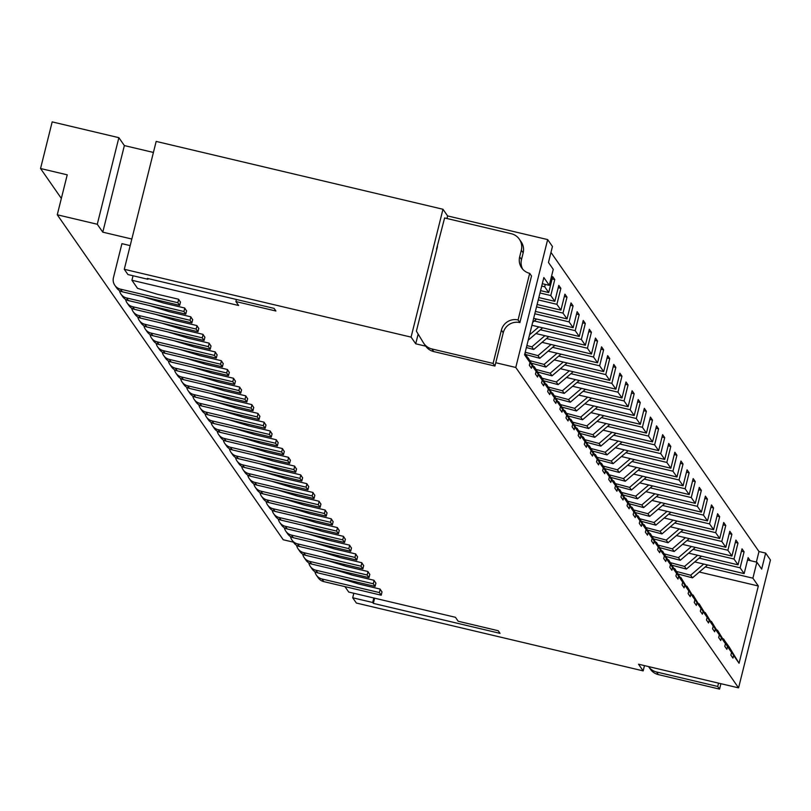 <?xml version="1.0" encoding="UTF-8"?>
<svg xmlns="http://www.w3.org/2000/svg" width="811" height="811" viewBox="0 0 811 811"><rect width="100%" height="100%" fill="white"/><g stroke="black" fill="none" stroke-linecap="round" stroke-linejoin="round"><path stroke-width="1.22" d="M382.001 592.01L380.075 589.06L358.736 584.011L338.836 577.837M495.764 362.73L515.776 367.464L738.568 687.87L770.45 560.006L765.655 553.102L761.671 569.089L756.876 562.195L752.892 578.182L758.326 585.998L739.064 663.256L733.631 655.43L732.962 658.096L730.883 655.116L731.552 652.449L727.518 646.651L726.859 649.317L724.781 646.326L725.45 643.67L721.415 637.872L720.746 640.528L718.678 637.547L719.337 634.881L715.302 629.083L714.643 631.749L712.565 628.768L713.234 626.102L709.199 620.303L708.54 622.97L706.462 619.979L707.121 617.313L703.096 611.524L702.427 614.18L700.349 611.2L701.018 608.534L696.984 602.735L696.325 605.401L694.246 602.411L694.905 599.755L690.881 593.956L690.212 596.622L688.133 593.632L688.803 590.966L684.768 585.167L684.109 587.833L682.031 584.853L682.69 582.186L678.665 576.388L677.996 579.054L675.918 576.063L676.587 573.397L672.552 567.609L671.893 570.265L669.815 567.284L670.474 564.618L666.449 558.82L665.78 561.486L663.712 558.495L664.371 555.839L660.336 550.04L659.678 552.707L657.599 549.716L658.268 547.05L654.234 541.251L653.565 543.917L651.497 540.937L652.156 538.271L648.131 532.472L647.462 535.138L645.384 532.148L646.053 529.482L642.018 523.693L641.359 526.349L639.281 523.369L639.94 520.703L635.915 514.904L635.246 517.57L633.168 514.579L633.837 511.923L629.802 506.125L629.143 508.791L627.065 505.8L627.724 503.134L623.7 497.336L623.03 500.002L620.952 497.021L621.621 494.355L617.587 488.557L616.928 491.223L614.85 488.232L615.508 485.566L611.484 479.777L610.815 482.433L608.737 479.453L609.406 476.787L605.371 470.988L604.712 473.654L602.634 470.664L603.303 468.008L599.268 462.209L598.599 464.875L596.531 461.885L597.19 459.219L593.155 453.42L592.496 456.086L590.418 453.106L591.087 450.44L587.052 444.641L586.383 447.307L584.315 444.316L584.974 441.65L580.95 435.862L580.281 438.518L578.202 435.537L578.872 432.871L574.837 427.073L574.178 429.739L572.1 426.748L572.759 424.092L568.734 418.294L568.065 420.96L565.987 417.969L566.656 415.303L562.621 409.504L561.962 412.17L559.884 409.19L560.543 406.524L556.518 400.725L555.849 403.391L553.771 400.401L554.44 397.735L550.405 391.946L549.746 394.602L547.668 391.622L548.327 388.956L544.303 383.157L543.634 385.823L541.555 382.833L542.224 380.177L538.19 374.378L537.531 377.044L535.453 374.053L536.122 371.387L532.087 365.599L531.418 368.255L529.35 365.274L530.009 362.608L524.575 354.792L543.836 277.534L549.27 285.35L553.254 269.364L548.459 262.47L552.443 246.493L547.658 239.59L447.611 215.929L442.968 209.258L156.168 141.418L124.286 269.282L411.086 337.123L415.729 343.803L418.152 334.081M515.776 367.464L547.658 239.59M694.733 561.922L744.143 573.61L740.119 567.822L699.163 558.13M752.892 578.182L705.266 566.919M699.295 572.029L758.326 585.998M353.819 593.267L352.704 597.778L372.705 602.502L373.324 603.384L500.042 633.361L498.218 630.725L458.195 621.256L455.447 617.303L348.73 592.06L344.949 586.627M717.198 630.106L731.552 652.449M723.311 638.886L729.048 646.772L739.064 663.256M744.143 573.61L748.127 557.633L750.205 560.614L756.876 562.195M756.359 562.074L758.984 551.531L550.973 252.393M545.266 284.408L544.678 286.759L541.707 286.06M540.572 290.632L548.712 292.558L544.678 286.759M548.712 292.558L552.697 276.571L554.775 279.562L550.791 295.539L539.984 292.984M538.839 297.566L554.815 301.337L550.791 295.539M554.815 301.337L558.799 285.36L560.877 288.341L556.893 304.328L538.251 299.918M537.115 304.49L560.928 310.126L556.893 304.328M560.928 310.126L564.912 294.14L566.99 297.13L562.996 313.107L536.527 306.852M535.392 311.424L567.031 318.905L562.996 313.107M567.031 318.905L571.015 302.919L573.093 305.909L569.109 321.896L534.804 313.776M533.658 318.348L573.144 327.685L569.109 321.896M573.144 327.685L577.128 311.708L579.196 314.688L575.212 330.675L534.267 320.994M531.935 325.282L579.247 336.474L575.212 330.675M579.247 336.474L583.231 320.487L585.309 323.477L581.325 339.454L540.369 329.773M535.939 333.564L585.349 345.253L581.325 339.454M585.349 345.253L589.344 329.276L591.412 332.257L587.428 348.243L546.482 338.552M542.042 342.354L591.462 354.042L587.428 348.243M591.462 354.042L595.446 338.055L597.525 341.046L593.54 357.022L552.585 347.341M548.155 351.133L597.565 362.821L593.54 357.022M597.565 362.821L601.549 346.834L603.627 349.825L599.643 365.812L558.698 356.12M554.258 359.912L603.678 371.6L599.643 365.812M603.678 371.6L607.662 355.623L609.74 358.604L605.756 374.591L564.801 364.899M560.371 368.701L609.781 380.389L605.756 374.591M609.781 380.389L613.765 364.403L615.843 367.393L611.859 383.37L570.903 373.689M566.473 377.48L615.894 389.168L611.859 383.37M615.894 389.168L619.878 373.192L621.956 376.172L617.962 392.159L577.016 382.468M572.586 386.269L621.996 397.958L617.962 392.159M621.996 397.958L625.98 381.971L628.059 384.951L624.075 400.938L583.119 391.257M578.689 395.048L628.109 406.737L624.075 400.938M628.109 406.737L632.093 390.75L634.172 393.74L630.177 409.727L589.232 400.036M584.802 403.827L634.212 415.516L630.177 409.727M634.212 415.516L638.196 399.539L640.274 402.52L636.29 418.506L595.335 408.815M590.905 412.617L640.315 424.305L636.29 418.506M640.315 424.305L644.309 408.318L646.377 411.309L642.393 427.285L601.448 417.604M597.008 421.396L646.428 433.084L642.393 427.285M646.428 433.084L650.412 417.097L652.49 420.088L648.506 436.075L607.551 426.383M603.12 430.185L652.531 441.873L648.506 436.075M652.531 441.873L656.515 425.887L658.593 428.867L654.609 444.854L613.663 435.172M609.223 438.964L658.644 450.652L654.609 444.854M658.644 450.652L662.628 434.666L664.706 437.656L660.722 453.643L619.766 443.952M615.336 447.743L664.746 459.431L660.722 453.643M664.746 459.431L668.73 443.455L670.809 446.435L666.824 462.422L625.879 452.731M621.439 456.532L670.859 468.221L666.824 462.422M670.859 468.221L674.843 452.234L676.921 455.224L672.937 471.201L631.982 461.52M627.552 465.311L676.962 477L672.937 471.201M676.962 477L680.946 461.013L683.024 464.004L679.04 479.99L638.085 470.299M633.655 474.1L683.075 485.789L679.04 479.99M683.075 485.789L687.059 469.802L689.137 472.783L685.143 488.769L644.198 479.088M639.767 482.88L689.178 494.568L685.143 488.769M689.178 494.568L693.162 478.581L695.24 481.572L691.256 497.559L650.3 487.867M645.87 491.659L695.291 503.347L691.256 497.559M695.291 503.347L699.275 487.37L701.343 490.351L697.359 506.338L656.413 496.646M651.973 500.448L701.393 512.136L697.359 506.338M701.393 512.136L705.377 496.15L707.456 499.14L703.472 515.117L662.516 505.435M658.086 509.227L707.496 520.915L703.472 515.117M707.496 520.915L711.49 504.929L713.558 507.919L709.574 523.906L668.629 514.215M664.189 518.016L713.609 529.705L709.574 523.906M713.609 529.705L717.593 513.718L719.671 516.698L715.687 532.685L674.732 523.004M670.302 526.795L719.712 538.484L715.687 532.685M719.712 538.484L723.696 522.497L725.774 525.487L721.79 541.464L680.845 531.783M676.404 535.574L725.825 547.263L721.79 541.464M725.825 547.263L729.809 531.286L731.887 534.267L727.903 550.253L686.947 540.562M682.517 544.363L731.927 556.052L727.903 550.253M731.927 556.052L735.912 540.065L737.99 543.056L734.006 559.032L693.05 549.351M688.62 553.143L738.04 564.831L734.006 559.032M738.04 564.831L742.024 548.844L744.103 551.835L740.119 567.822M727.518 646.651L717.502 630.177M733.631 655.43L723.615 638.956M375.888 583.221L373.972 580.27L352.623 575.222L332.733 569.058M711.095 621.317L725.45 643.67M721.415 637.872L711.399 621.398M369.786 574.441L367.859 571.491L346.52 566.443L326.63 560.269M704.982 612.538L719.337 634.881M715.302 629.083L705.286 612.609M363.673 565.662L361.757 562.712L340.407 557.664L320.517 551.49M698.879 603.759L713.234 626.102M709.199 620.303L699.183 603.83M357.57 556.873L355.644 553.923L334.304 548.875L314.415 542.711M692.766 594.97L707.121 617.313M703.096 611.524L693.07 595.041M351.457 548.094L349.541 545.144L328.202 540.096L308.302 533.922M686.664 586.191L701.018 608.534M696.984 602.735L686.968 586.262M345.354 539.305L343.428 536.355L322.089 531.306L302.199 525.143M680.551 577.402L694.905 599.755M690.881 593.956L680.855 577.483M339.241 530.526L337.325 527.576L315.986 522.527L296.086 516.364M674.448 568.623L688.803 590.966M684.768 585.167L674.752 568.693M333.139 521.747L331.223 518.797L309.873 513.748L289.983 507.574M668.335 559.843L682.69 582.186M678.665 576.388L668.649 559.914M327.026 512.957L325.11 510.007L303.77 504.959L283.87 498.795M662.232 551.054L676.587 573.397M672.552 567.609L662.536 551.125M320.923 504.178L319.007 501.228L297.657 496.18L277.767 490.006M656.129 542.275L670.474 564.618M666.449 558.82L656.434 542.346M314.82 495.389L312.894 492.449L291.555 487.401L271.655 481.227M650.016 533.486L664.371 555.839M660.336 550.04L650.321 533.567M308.707 486.61L306.791 483.66L285.442 478.612L265.552 472.448M643.914 524.707L658.268 547.05M654.234 541.251L644.218 524.778M302.604 477.831L300.678 474.881L279.339 469.833L259.449 463.659M637.801 515.928L652.156 538.271M648.131 532.472L638.105 515.999M296.491 469.042L294.575 466.092L273.226 461.043L253.336 454.88M631.698 507.139L646.053 529.482M642.018 523.693L632.002 507.21M290.389 460.263L288.463 457.313L267.123 452.264L247.233 446.091M625.585 498.359L639.94 520.703M635.915 514.904L625.889 498.43M284.276 451.474L282.36 448.534L261.02 443.485L241.12 437.311M619.482 489.58L633.837 511.923M629.802 506.125L619.786 489.651M278.173 442.694L276.257 439.744L254.907 434.696L235.018 428.532M613.369 480.791L627.724 503.134M623.7 497.336L613.674 480.862M272.06 433.915L270.144 430.965L248.805 425.917L228.905 419.743M607.267 472.012L621.621 494.355M617.587 488.557L607.571 472.083M265.957 425.126L264.041 422.176L242.692 417.128L222.802 410.964M601.164 463.223L615.508 485.566M611.484 479.777L601.468 463.294M259.855 416.347L257.928 413.397L236.589 408.349L216.689 402.175M595.051 454.444L609.406 476.787M605.371 470.988L595.355 454.515M253.742 407.558L251.826 404.618L230.476 399.57L210.586 393.396M588.948 445.665L603.303 468.008M599.268 462.209L589.252 445.736M247.639 398.779L245.713 395.829L224.373 390.78L204.484 384.617M582.835 436.876L597.19 459.219M593.155 453.42L583.139 436.947M241.526 390L239.61 387.05L218.26 382.001L198.371 375.828M576.733 428.096L591.087 450.44M587.052 444.641L577.037 428.167M235.423 381.211L233.497 378.261L212.158 373.212L192.268 367.048M570.62 419.307L584.974 441.65M580.95 435.862L570.924 419.378M229.31 372.431L227.394 369.481L206.055 364.433L186.155 358.259M564.517 410.528L578.872 432.871M574.837 427.073L564.821 410.599M223.207 363.652L221.281 360.702L199.942 355.654L180.052 349.48M558.404 401.749L572.759 424.092M568.734 418.294L558.708 401.82M217.095 354.863L215.179 351.913L193.839 346.865L173.939 340.701M552.301 392.96L566.656 415.303M562.621 409.504L552.605 393.031M210.992 346.084L209.076 343.134L187.726 338.086L167.836 331.912M546.188 384.181L560.543 406.524M556.518 400.725L546.492 384.252M204.879 337.295L202.963 334.345L181.623 329.296L161.724 323.133M540.085 375.392L554.44 397.735M550.405 391.946L540.39 375.463M198.776 328.516L196.86 325.566L175.511 320.517L155.621 314.344M533.983 366.613L548.327 388.956M544.303 383.157L534.287 366.684M192.673 319.737L190.747 316.787L169.408 311.738L149.508 305.565M527.87 357.833L542.224 380.177M538.19 374.378L528.174 357.904M186.56 310.948L184.644 307.998L163.295 302.949L143.405 296.785M524.95 353.272L536.122 371.387M532.087 365.599L524.849 353.687M180.458 302.168L178.532 299.218L157.192 294.17L137.535 288.341L131.919 280.261L238.637 305.504L235.889 301.56L236.406 299.472M133.045 275.76L131.919 280.261M542.295 283.698L549.27 285.35M524.768 353.991L530.009 362.608M747.539 559.985L750.205 560.614M765.655 553.102L758.984 551.531M431.928 348.963L493.098 363.429L494.933 366.065L433.763 351.589L431.928 348.963A13.797 13.635 145.2 0 1 423.464 342.83L416.388 331.172L437.474 246.595M446.962 218.514L447.611 215.929M442.968 209.258L411.086 337.123M235.889 301.56L275.902 311.019L274.077 308.383L147.349 278.406L147.957 279.288L127.945 274.554L124.286 269.282M738.568 687.87L638.521 664.209L643.164 670.879L644.481 665.618M643.164 670.879L356.364 603.039L352.704 597.778M415.729 343.803L425.765 346.175M374.621 598.183L373.324 603.384M373.83 598.001L372.705 602.502M148.129 278.599L147.957 279.288M552.109 278.933L554.775 279.562M558.211 287.712L560.877 288.341M564.324 296.491L566.99 297.13M570.427 305.281L573.093 305.909M576.54 314.06L579.196 314.688M582.643 322.849L585.309 323.477M588.756 331.628L591.412 332.257M594.858 340.407L597.525 341.046M600.961 349.196L603.627 349.825M607.074 357.975L609.74 358.604M613.177 366.765L615.843 367.393M619.29 375.544L621.956 376.172M625.393 384.323L628.059 384.951M631.505 393.112L634.172 393.74M637.608 401.891L640.274 402.52M643.721 410.68L646.377 411.309M649.824 419.459L652.49 420.088M655.937 428.238L658.593 428.867M662.04 437.028L664.706 437.656M668.142 445.807L670.809 446.435M674.255 454.586L676.921 455.224M680.358 463.375L683.024 464.004M686.471 472.154L689.137 472.783M692.574 480.943L695.24 481.572M698.687 489.722L701.343 490.351M704.789 498.501L707.456 499.14M710.902 507.291L713.558 507.919M717.005 516.07L719.671 516.698M723.118 524.859L725.774 525.487M729.221 533.638L731.887 534.267M735.324 542.417L737.99 543.056M741.436 551.206L744.103 551.835M717.725 686.471L719.56 689.107L658.39 674.63L656.555 671.995L717.725 686.471L718.556 683.136M719.56 689.107L720.908 683.693M658.39 674.63A13.797 13.635 145.2 0 1 650.381 669.197L648.567 666.581A13.797 13.635 145.2 0 0 656.555 671.995M494.933 366.065L503.236 332.763A13.797 13.635 145.2 0 1 519.892 322.596L518.067 319.96L529.684 273.348A13.797 13.635 145.2 0 1 519.669 256.864L521.331 250.204A13.797 13.635 145.2 0 0 511.315 233.73L444.61 217.956L436.49 249.18M522.669 269.161A13.797 13.635 145.2 0 1 521.503 259.5L523.166 252.839L521.331 250.204M493.098 363.429L501.401 330.128A13.797 13.635 145.2 0 1 518.067 319.96M519.892 322.596L531.519 275.983L529.684 273.348M433.763 351.589A13.797 13.635 145.2 0 1 425.755 346.155L423.92 343.519M519.324 239.174L521.149 241.81A13.797 13.635 145.2 0 1 523.166 252.839M180.488 302.027L179.657 305.362L122.299 291.788A9.661 9.539 145.2 0 1 116.693 287.976L114.858 285.35A9.661 9.539 145.2 0 1 113.449 277.626L121.924 243.655L130.186 245.611M178.653 299.391L177.822 302.726L120.464 289.152A9.661 9.539 145.2 0 1 114.858 285.35M179.657 305.362L177.822 302.726M186.601 310.806L185.77 314.141L128.402 300.577A9.661 9.539 145.2 0 1 122.796 296.765L120.971 294.129A9.661 9.539 145.2 0 1 119.47 290.612M184.766 308.18L183.935 311.505L126.577 297.941A9.661 9.539 145.2 0 1 120.971 294.129M185.77 314.141L183.935 311.505M192.704 319.595L191.872 322.92L134.514 309.356A9.661 9.539 145.2 0 1 128.908 305.544L127.074 302.909A9.661 9.539 145.2 0 1 125.573 299.401M190.869 316.959L190.038 320.284L132.68 306.72A9.661 9.539 145.2 0 1 127.074 302.909M191.872 322.92L190.038 320.284M198.807 328.374L197.985 331.709L140.617 318.135A9.661 9.539 145.2 0 1 135.011 314.333L133.186 311.698A9.661 9.539 145.2 0 1 131.676 308.18M196.982 325.738L196.15 329.073L138.793 315.499A9.661 9.539 145.2 0 1 133.186 311.698M197.985 331.709L196.15 329.073M204.919 337.163L204.088 340.488L146.73 326.924A9.661 9.539 145.2 0 1 141.124 323.113L139.289 320.477A9.661 9.539 145.2 0 1 137.789 316.959M203.085 334.527L202.253 337.852L144.895 324.288A9.661 9.539 145.2 0 1 139.289 320.477M204.088 340.488L202.253 337.852M211.022 345.942L210.191 349.277L152.833 335.703A9.661 9.539 145.2 0 1 147.227 331.892L145.392 329.266A9.661 9.539 145.2 0 1 143.892 325.748M209.197 343.306L208.366 346.642L151.008 333.068A9.661 9.539 145.2 0 1 145.392 329.266M210.191 349.277L208.366 346.642M536.547 319.037L532.655 322.362M153.421 152.448L124.367 145.574L118.872 137.677L52.178 121.893L40.55 168.516L67.232 174.831L57.267 214.783L97.279 224.252L102.784 232.159L131.828 239.032M57.267 214.783L283.242 539.761L293.45 542.174M124.367 145.574L102.784 232.159M97.279 224.252L118.872 137.677M40.55 168.516L61.342 198.421M703.705 564.05L690.658 575.212L676.709 571.512M382.032 591.868L381.2 595.203L323.842 581.629A9.661 9.539 145.2 0 1 318.236 577.817L316.402 575.192A9.661 9.539 145.2 0 1 314.901 571.674M380.197 589.232L379.366 592.567L322.008 578.993A9.661 9.539 145.2 0 1 316.402 575.192M381.2 595.203L379.366 592.567M707.557 564.963L692.493 577.848L690.658 575.212M692.493 577.848L678.543 574.147M697.602 555.271L684.555 566.433L670.606 562.733M375.929 583.089L375.098 586.414L317.73 572.85A9.661 9.539 145.2 0 1 312.123 569.038L310.299 566.402A9.661 9.539 145.2 0 1 308.798 562.885M374.094 580.453L373.263 583.778L315.905 570.214A9.661 9.539 145.2 0 1 310.299 566.402M375.098 586.414L373.263 583.778M701.444 556.174L686.39 569.069L684.555 566.433M686.39 569.069L672.441 565.368M691.489 546.482L678.452 557.654L664.493 553.943M369.816 574.3L368.985 577.635L311.627 564.061A9.661 9.539 145.2 0 1 306.021 560.259L304.186 557.623A9.661 9.539 145.2 0 1 302.685 554.106M367.981 571.664L367.15 574.999L309.792 561.425A9.661 9.539 145.2 0 1 304.186 557.623M368.985 577.635L367.15 574.999M695.341 547.395L680.277 560.289L678.452 557.654M680.277 560.289L666.328 556.579M685.386 537.703L672.339 548.865L658.39 545.164M363.713 565.52L362.882 568.846L305.524 555.282A9.661 9.539 145.2 0 1 299.908 551.47L298.083 548.834A9.661 9.539 145.2 0 1 296.583 545.327M361.878 562.885L361.047 566.21L303.689 552.646A9.661 9.539 145.2 0 1 298.083 548.834M362.882 568.846L361.047 566.21M689.228 538.616L674.174 551.5L672.339 548.865M674.174 551.5L660.225 547.8M538.808 326.904L529.553 334.831M217.135 354.721L216.304 358.056L158.946 344.493A9.661 9.539 145.2 0 1 153.34 340.681L151.505 338.045A9.661 9.539 145.2 0 1 150.005 334.527M215.3 352.096L214.469 355.421L157.111 341.857A9.661 9.539 145.2 0 1 151.505 338.045M216.304 358.056L214.469 355.421M542.65 327.816L528.214 340.174M544.911 335.693L531.874 346.855L526.886 345.537M223.238 363.51L222.407 366.836L165.049 353.272A9.661 9.539 145.2 0 1 159.443 349.46L157.608 346.824A9.661 9.539 145.2 0 1 156.107 343.306M221.403 360.875L220.582 364.2L163.214 350.636A9.661 9.539 145.2 0 1 157.608 346.824M222.407 366.836L220.582 364.2M548.763 336.595L533.699 349.49L531.874 346.855M533.699 349.49L526.38 347.544M551.024 344.472L537.977 355.644L525.204 352.248M229.351 372.29L228.52 375.625L171.162 362.051A9.661 9.539 145.2 0 1 165.556 358.249L163.721 355.613A9.661 9.539 145.2 0 1 162.22 352.096M227.516 369.654L226.685 372.989L169.327 359.415A9.661 9.539 145.2 0 1 163.721 355.613M228.52 375.625L226.685 372.989M554.866 345.385L539.812 358.28L537.977 355.644M539.812 358.28L525.863 354.569M557.127 353.251L544.09 364.423L530.13 360.723M235.454 381.079L234.622 384.404L177.264 370.84A9.661 9.539 145.2 0 1 171.658 367.028L169.823 364.392A9.661 9.539 145.2 0 1 168.323 360.875M233.619 378.443L232.787 381.768L175.429 368.204A9.661 9.539 145.2 0 1 169.823 364.392M234.622 384.404L232.787 381.768M560.979 354.164L545.915 367.059L544.09 364.423M545.915 367.059L531.965 363.358M563.24 362.041L550.193 373.202L536.243 369.502M241.566 389.858L240.735 393.193L183.377 379.619A9.661 9.539 145.2 0 1 177.761 375.807L175.936 373.182A9.661 9.539 145.2 0 1 174.436 369.664M239.732 387.222L238.9 390.557L181.542 376.983A9.661 9.539 145.2 0 1 175.936 373.182M240.735 393.193L238.9 390.557M567.082 362.953L552.027 375.838L550.193 373.202M552.027 375.838L538.078 372.137M569.342 370.82L556.295 381.991L542.346 378.281M247.669 398.637L246.838 401.972L189.48 388.408A9.661 9.539 145.2 0 1 183.874 384.596L182.039 381.961A9.661 9.539 145.2 0 1 180.539 378.443M245.834 396.011L245.003 399.336L187.645 385.772A9.661 9.539 145.2 0 1 182.039 381.961M246.838 401.972L245.003 399.336M573.195 371.732L558.13 384.627L556.295 381.991M558.13 384.627L544.181 380.917M575.455 379.609L562.408 390.77L548.459 387.07M253.772 407.426L252.951 410.751L195.583 397.187A9.661 9.539 145.2 0 1 189.977 393.376L188.152 390.74A9.661 9.539 145.2 0 1 186.642 387.222M251.947 404.79L251.116 408.115L193.758 394.551A9.661 9.539 145.2 0 1 188.152 390.74M252.951 410.751L251.116 408.115M579.297 380.511L564.243 393.406L562.408 390.77M564.243 393.406L550.284 389.706M581.558 388.388L568.511 399.559L554.562 395.849M259.885 416.205L259.054 419.54L201.696 405.966A9.661 9.539 145.2 0 1 196.09 402.165L194.255 399.529A9.661 9.539 145.2 0 1 192.754 396.011M258.05 413.569L257.219 416.905L199.861 403.331A9.661 9.539 145.2 0 1 194.255 399.529M259.054 419.54L257.219 416.905M585.41 389.3L570.346 402.195L568.511 399.559M570.346 402.195L556.397 398.485M587.671 397.167L574.624 408.339L560.675 404.638M265.988 424.994L265.156 428.32L207.798 414.756A9.661 9.539 145.2 0 1 202.192 410.944L200.368 408.308A9.661 9.539 145.2 0 1 198.857 404.79M264.163 422.359L263.332 425.684L205.974 412.12A9.661 9.539 145.2 0 1 200.368 408.308M265.156 428.32L263.332 425.684M591.513 398.079L576.459 410.974L574.624 408.339M576.459 410.974L562.499 407.274M593.774 405.956L580.727 417.118L566.777 413.417M272.101 433.773L271.269 437.099L213.911 423.535A9.661 9.539 145.2 0 1 208.305 419.723L206.47 417.087A9.661 9.539 145.2 0 1 204.97 413.58M270.266 431.138L269.434 434.473L212.076 420.899A9.661 9.539 145.2 0 1 206.47 417.087M271.269 437.099L269.434 434.473M597.626 406.869L582.562 419.753L580.727 417.118M582.562 419.753L568.612 416.053M599.876 414.735L586.84 425.907L572.89 422.196M278.203 442.553L277.372 445.888L220.014 432.314A9.661 9.539 145.2 0 1 214.408 428.512L212.573 425.876A9.661 9.539 145.2 0 1 211.073 422.359M276.379 439.917L275.547 443.252L218.179 429.688A9.661 9.539 145.2 0 1 212.573 425.876M277.372 445.888L275.547 443.252M603.729 415.648L588.664 428.543L586.84 425.907M588.664 428.543L574.715 424.832M605.989 423.524L592.942 434.686L578.993 430.986M284.316 451.342L283.485 454.667L226.127 441.103A9.661 9.539 145.2 0 1 220.521 437.291L218.686 434.655A9.661 9.539 145.2 0 1 217.186 431.138M282.481 448.706L281.65 452.031L224.292 438.467A9.661 9.539 145.2 0 1 218.686 434.655M283.485 454.667L281.65 452.031M609.831 424.427L594.777 437.322L592.942 434.686M594.777 437.322L580.828 433.621M612.092 432.304L599.055 443.475L585.096 439.765M290.419 460.121L289.588 463.456L232.23 449.882A9.661 9.539 145.2 0 1 226.624 446.08L224.789 443.445A9.661 9.539 145.2 0 1 223.289 439.927M288.584 457.485L287.763 460.82L230.395 447.246A9.661 9.539 145.2 0 1 224.789 443.445M289.588 463.456L287.763 460.82M615.944 433.216L600.88 446.101L599.055 443.475M600.88 446.101L586.931 442.4M618.205 441.083L605.158 452.254L591.209 448.554M296.532 468.91L295.701 472.235L238.343 458.671A9.661 9.539 145.2 0 1 232.737 454.859L230.902 452.224A9.661 9.539 145.2 0 1 229.401 448.706M294.697 466.274L293.866 469.599L236.508 456.035A9.661 9.539 145.2 0 1 230.902 452.224M295.701 472.235L293.866 469.599M622.047 441.995L606.993 454.89L605.158 452.254M606.993 454.89L593.044 451.18M624.308 449.872L611.271 461.033L597.312 457.333M302.635 477.689L301.804 481.014L244.446 467.45A9.661 9.539 145.2 0 1 238.839 463.639L237.005 461.003A9.661 9.539 145.2 0 1 235.504 457.495M300.8 475.053L299.969 478.389L242.611 464.815A9.661 9.539 145.2 0 1 237.005 461.003M301.804 481.014L299.969 478.389M628.16 450.784L613.096 463.669L611.271 461.033M613.096 463.669L599.147 459.969M630.421 458.651L617.374 469.822L603.425 466.112M308.748 486.468L307.916 489.803L250.548 476.229A9.661 9.539 145.2 0 1 244.942 472.428L243.118 469.792A9.661 9.539 145.2 0 1 241.617 466.274M306.913 483.832L306.082 487.168L248.724 473.604A9.661 9.539 145.2 0 1 243.118 469.792M307.916 489.803L306.082 487.168M634.263 459.563L619.209 472.458L617.374 469.822M619.209 472.458L605.259 468.748M636.523 467.44L623.477 478.602L609.527 474.901M314.85 495.257L314.019 498.583L256.661 485.019A9.661 9.539 145.2 0 1 251.055 481.207L249.22 478.571A9.661 9.539 145.2 0 1 247.72 475.053M313.016 492.622L312.184 495.947L254.826 482.383A9.661 9.539 145.2 0 1 249.22 478.571M314.019 498.583L312.184 495.947M640.376 468.342L625.311 481.237L623.477 478.602M625.311 481.237L611.362 477.537M642.636 476.219L629.589 487.391L615.64 483.68M320.953 504.036L320.132 507.372L262.764 493.798A9.661 9.539 145.2 0 1 257.158 489.996L255.333 487.36A9.661 9.539 145.2 0 1 253.823 483.843M319.128 501.401L318.297 504.736L260.939 491.162A9.661 9.539 145.2 0 1 255.333 487.36M320.132 507.372L318.297 504.736M646.479 477.132L631.424 490.016L629.589 487.391M631.424 490.016L617.465 486.316M648.739 484.998L635.692 496.17L621.743 492.47M327.066 512.826L326.235 516.151L268.877 502.587A9.661 9.539 145.2 0 1 263.271 498.775L261.436 496.139A9.661 9.539 145.2 0 1 259.936 492.622M325.231 510.19L324.4 513.515L267.042 499.951A9.661 9.539 145.2 0 1 261.436 496.139M326.235 516.151L324.4 513.515M652.591 485.911L637.527 498.806L635.692 496.17M637.527 498.806L623.578 495.095M654.852 493.787L641.805 504.949L627.856 501.249M333.169 521.605L332.338 524.93L274.98 511.366A9.661 9.539 145.2 0 1 269.374 507.554L267.539 504.918A9.661 9.539 145.2 0 1 266.038 501.411M331.344 518.969L330.513 522.294L273.155 508.73A9.661 9.539 145.2 0 1 267.539 504.918M332.338 524.93L330.513 522.294M658.694 494.7L643.64 507.585L641.805 504.949M643.64 507.585L629.681 503.884M660.955 502.567L647.908 513.738L633.959 510.028M339.282 530.384L338.451 533.719L281.093 520.145A9.661 9.539 145.2 0 1 275.487 516.343L273.652 513.708A9.661 9.539 145.2 0 1 272.151 510.19M337.447 527.748L336.616 531.083L279.258 517.519A9.661 9.539 145.2 0 1 273.652 513.708M338.451 533.719L336.616 531.083M664.797 503.479L649.743 516.374L647.908 513.738M649.743 516.374L635.794 512.664M667.058 511.356L654.021 522.517L640.072 518.817M345.385 539.173L344.553 542.498L287.195 528.934A9.661 9.539 145.2 0 1 281.589 525.122L279.754 522.487A9.661 9.539 145.2 0 1 278.254 518.969M343.56 536.537L342.729 539.862L285.36 526.298A9.661 9.539 145.2 0 1 279.754 522.487M344.553 542.498L342.729 539.862M670.91 512.258L655.846 525.153L654.021 522.517M655.846 525.153L641.896 521.453M673.171 520.135L660.124 531.296L646.174 527.596M351.498 547.952L350.666 551.287L293.308 537.713A9.661 9.539 145.2 0 1 287.702 533.902L285.867 531.276A9.661 9.539 145.2 0 1 284.367 527.758M349.663 545.316L348.831 548.652L291.473 535.078A9.661 9.539 145.2 0 1 285.867 531.276M350.666 551.287L348.831 548.652M677.013 521.047L661.958 533.932L660.124 531.296M661.958 533.932L648.009 530.232M679.273 528.914L666.236 540.085L652.277 536.385M357.6 556.741L356.769 560.066L299.411 546.502A9.661 9.539 145.2 0 1 293.805 542.691L291.97 540.055A9.661 9.539 145.2 0 1 290.47 536.537M355.765 554.106L354.944 557.431L297.576 543.867A9.661 9.539 145.2 0 1 291.97 540.055M356.769 560.066L354.944 557.431M683.126 529.826L668.061 542.721L666.236 540.085M668.061 542.721L654.112 539.011M521.503 259.5L519.669 256.864M503.236 332.763L501.401 330.128M122.299 291.788L120.464 289.152M128.402 300.577L126.577 297.941M134.514 309.356L132.68 306.72M140.617 318.135L138.793 315.499M146.73 326.924L144.895 324.288M152.833 335.703L151.008 333.068M323.842 581.629L322.008 578.993M317.73 572.85L315.905 570.214M311.627 564.061L309.792 561.425M305.524 555.282L303.689 552.646M158.946 344.493L157.111 341.857M165.049 353.272L163.214 350.636M171.162 362.051L169.327 359.415M177.264 370.84L175.429 368.204M183.377 379.619L181.542 376.983M189.48 388.408L187.645 385.772M195.583 397.187L193.758 394.551M201.696 405.966L199.861 403.331M207.798 414.756L205.974 412.12M213.911 423.535L212.076 420.899M220.014 432.314L218.179 429.688M226.127 441.103L224.292 438.467M232.23 449.882L230.395 447.246M238.343 458.671L236.508 456.035M244.446 467.45L242.611 464.815M250.548 476.229L248.724 473.604M256.661 485.019L254.826 482.383M262.764 493.798L260.939 491.162M268.877 502.587L267.042 499.951M274.98 511.366L273.155 508.73M281.093 520.145L279.258 517.519M287.195 528.934L285.36 526.298M293.308 537.713L291.473 535.078M299.411 546.502L297.576 543.867"/></g></svg>

